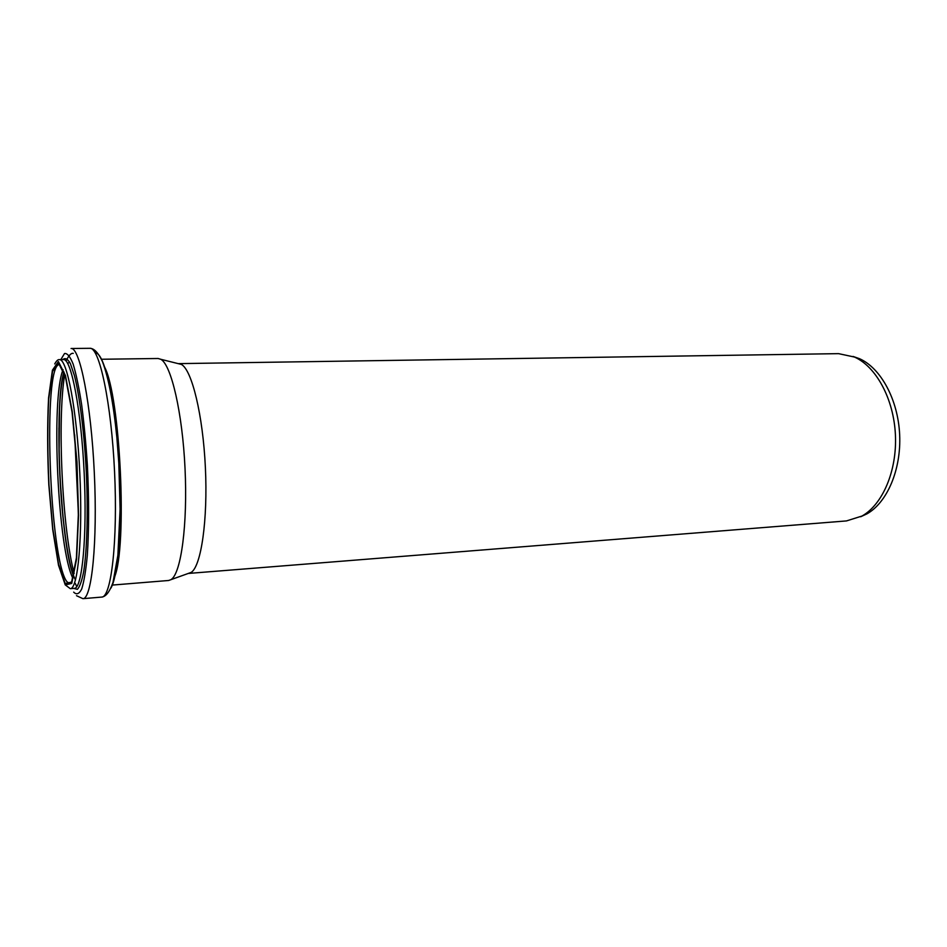 <?xml version="1.0" encoding="UTF-8"?>
<svg xmlns="http://www.w3.org/2000/svg" width="947" height="947" viewBox="0 0 947 947"><rect width="100%" height="100%" fill="white"/><g stroke="black" fill="none" stroke-linecap="round" stroke-linejoin="round"><path stroke-width="1.42" d="M853.081 356.451L859.509 358.7C880.781 368.052 898.028 399.539 899.65 434.578C901.343 469.605 887.161 502.585 866.872 513.901L860.681 516.754M178.237 363.636L838.569 353.645L854.443 357.043C876.129 366.572 893.743 398.853 895.412 434.78C897.152 470.706 882.663 504.502 861.983 516.044L846.5 520.921L188.181 573.456M178.557 363.624L181.386 364.429C191.874 369.851 202.93 414.987 205.381 467.498C207.914 519.998 201.178 565.975 191.247 572.379L168.649 580.487L112.113 585.092M101.412 359.256L158.125 358.499L160.848 359.304C171.253 364.844 182.428 412.655 185.032 468.457C187.719 524.259 181.126 572.923 171.289 579.422M78.329 512.386L74.659 434.827M74.15 573.468C62.242 528.805 57.08 420.006 64.716 374.42M76.743 586.678L75.251 583.364M63.331 520.874C60.099 489.942 58.631 458.916 58.915 427.819M66.041 361.02L67.095 358.747M75.476 580.014C60.939 552.137 53.281 411.057 64.029 372.313M67.687 363.435L69.64 362.121M72.955 578.357C57.945 550.432 50.759 398.888 63.058 369.661M69.96 583.79L66.953 581.742C49.41 560.316 42.39 363.032 59.566 364.548M65.213 583.577L58.56 564.211L52.843 529.065L48.984 484.9C47.504 453.258 47.421 424.564 48.723 398.841L52.535 371.449L58.43 362.95L65.438 376.87L72.079 412.17L76.778 462.029L78.329 514.825L76.399 557.925L71.629 582.05L65.213 583.577M65.26 584.926L58.513 565.288L52.736 529.704L48.83 485.03C47.338 453.009 47.255 423.984 48.569 397.941L52.416 370.194L58.394 361.553L65.485 375.604L72.209 411.353L76.979 461.864L78.542 515.357L76.6 559.026L71.747 583.423L65.26 584.926M59.436 359.647C67.012 358.428 76.861 410.11 79.82 473.453C82.863 536.783 77.95 589.164 70.303 588.679L74.375 588.336C82.176 588.821 87.231 536.487 84.188 473.24C81.241 409.992 71.25 358.38 63.532 359.588L59.436 359.647C58.087 359.304 56.512 360.736 54.725 363.932M62.822 359.6C65.177 357.528 67.711 358.866 70.386 363.624L74.411 375.509C79.749 396.485 84.342 433.383 86.355 473.145C88.107 512.919 87.029 550.089 83.703 571.467C81.88 580.842 79.785 586.785 77.405 589.318L73.665 588.395M60.821 359.623L64.503 353.551C67.249 353.018 70.137 356.546 73.156 364.133C76.162 374.089 78.992 387.56 81.62 404.558C84.046 423.191 85.964 443.468 87.384 465.379C89.054 499.507 89.03 529.48 87.313 555.297C85.905 570.295 84.046 581.517 81.714 588.963C79.205 594.018 76.529 595.071 73.677 592.124M89.929 348.307L71.072 348.496C79.808 347.135 91.078 403.398 94.309 472.766C97.648 542.122 91.764 599.202 82.934 598.67L101.72 597.083C111.273 597.533 117.878 540.737 114.563 471.807C111.344 402.866 99.388 346.945 89.929 348.307C93.362 348.472 97.387 350.935 102.454 361.612C108.656 378.019 113.462 403.339 116.872 437.597L118.813 463.142L120.091 509.084L117.878 555.309L112.977 582.488C108.846 593.911 105.046 596.61 101.72 597.083M95.304 352.994C103.862 351.964 114.528 396.308 118.553 456.229C122.648 516.091 118.825 574.876 110.894 588.146M104.3 366.536C120.387 395.029 127.632 547.686 114.315 577.575M859.509 358.7L854.443 357.043M866.872 513.901L861.983 516.044M73.262 353.361C71.487 352.923 69.462 354.746 67.178 358.818M59.566 407.979L59.093 451.826L60.075 478.72L62.999 516.979L65.864 540.583M63.887 371.899C53.825 403.967 60.253 544.111 73.57 576.048M65.201 584.855L70.303 588.679M76.506 595.699L82.934 598.67M181.386 364.429L160.848 359.304"/></g></svg>
